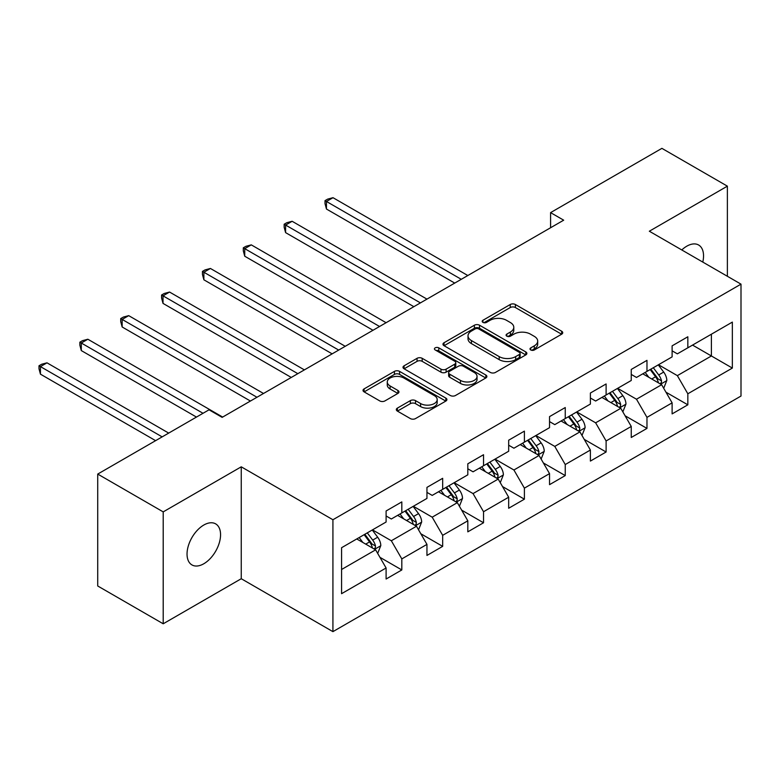 <?xml version="1.0" encoding="UTF-8"?>
<svg xmlns="http://www.w3.org/2000/svg" width="780" height="780" viewBox="0 0 780 780"><rect width="100%" height="100%" fill="white"/><g stroke="black" fill="none" stroke-linecap="round" stroke-linejoin="round"><path stroke-width="1.17" d="M530.751 349.966A2.545 1.472 0 0 0 534.349 349.966L561.668 334.201A3.637 2.096 0 0 0 562.731 332.719A3.637 2.096 0 0 0 561.668 331.227L515.395 304.512A3.637 2.096 0 0 0 510.247 304.512L482.927 320.287A2.545 1.472 0 0 0 482.186 321.321A2.545 1.472 0 0 0 482.927 322.364A2.545 1.472 0 0 0 486.535 322.364L490.064 320.317A11.632 6.718 0 0 1 506.522 320.317L510.374 322.549A11.632 6.718 0 0 1 513.786 327.298A11.632 6.718 0 0 1 510.374 332.046L506.844 334.084A2.545 1.472 0 0 0 506.093 335.127A2.545 1.472 0 0 0 506.844 336.17A2.545 1.472 0 0 0 510.442 336.17L513.971 334.123A11.632 6.718 0 0 1 530.429 334.123L534.29 336.356A11.632 6.718 0 0 1 537.693 341.104A11.632 6.718 0 0 1 534.29 345.852L530.751 347.89A2.545 1.472 0 0 0 530.01 348.933A2.545 1.472 0 0 0 530.751 349.966L530.751 347.89M203.804 563.755A23.702 13.689 120 0 0 219.287 542.861A23.702 13.689 120 0 0 215.65 523.867A23.702 13.689 120 0 0 203.804 525.038A23.702 13.689 120 0 0 188.311 545.932A23.702 13.689 120 0 0 191.948 564.925A23.702 13.689 120 0 0 203.804 563.755M702.78 262.08A23.702 13.689 120 0 0 698.636 245.018A23.702 13.689 120 0 0 686.78 246.188A23.702 13.689 120 0 0 681.779 249.961M397.381 408.115A3.637 2.096 0 0 0 396.318 409.607A3.637 2.096 0 0 0 397.381 411.089L410.368 418.587A3.637 2.096 0 0 0 415.506 418.587L445.848 401.066A3.637 2.096 0 0 0 446.911 399.584A3.637 2.096 0 0 0 445.848 398.102L399.575 371.377A3.637 2.096 0 0 0 394.427 371.377L364.094 388.898A3.637 2.096 0 0 0 363.022 390.38A3.637 2.096 0 0 0 364.094 391.862L379.772 400.92A3.637 2.096 0 0 0 384.92 400.92L397.898 393.422A3.637 2.096 0 0 0 398.96 391.94A3.637 2.096 0 0 0 397.898 390.458L390.117 385.964A9.731 5.616 0 0 1 387.27 381.995A9.731 5.616 0 0 1 393.276 376.808A9.731 5.616 0 0 1 403.874 378.027L434.343 395.616A9.731 5.616 0 0 1 437.19 399.584A9.731 5.616 0 0 1 431.184 404.771A9.731 5.616 0 0 1 420.586 403.552L415.506 400.618A3.637 2.096 0 0 0 410.368 400.618L397.381 408.115L397.381 411.089M241.254 466.82L163.205 511.885L97.724 474.074L97.724 585.985L163.205 623.785L241.254 578.721L332.923 631.644L332.923 519.743L241.254 466.82L241.254 578.721M727.379 276.286L727.379 186.157L649.331 231.221L741 284.144L332.923 519.743M727.379 186.157L661.898 148.356L550.582 212.618L550.582 227.74M97.724 474.074L209.04 409.812L222.134 417.368L563.677 220.184L550.582 212.618M490.327 372.421A3.637 2.096 0 0 0 495.466 372.421L525.798 354.91A3.637 2.096 0 0 0 526.87 353.418A3.637 2.096 0 0 0 525.798 351.936L479.524 325.221A3.637 2.096 0 0 0 474.386 325.221L444.044 342.732A3.637 2.096 0 0 0 442.981 344.214A3.637 2.096 0 0 0 444.044 345.706L490.327 372.421M436.195 350.522A2.545 1.472 0 0 1 438.779 350.883L438.779 347.851L485.823 375.014A3.637 2.096 0 0 1 486.886 376.506A3.637 2.096 0 0 1 485.823 377.988L455.491 395.499A3.637 2.096 0 0 1 450.343 395.499L404.069 368.784L404.069 365.82A3.637 2.096 0 0 0 403.006 367.302A3.637 2.096 0 0 0 404.069 368.784M404.069 365.82L417.056 358.322A3.637 2.096 0 0 1 422.194 358.322L440.963 369.154A3.637 2.096 0 0 0 446.101 369.154L454.72 364.182A3.637 2.096 0 0 0 455.783 362.7A3.637 2.096 0 0 0 454.72 361.218L435.181 349.937A2.545 1.472 0 0 1 434.431 348.894A2.545 1.472 0 0 1 436 347.539A2.545 1.472 0 0 1 438.779 347.851M332.923 631.644L741 396.045L741 284.144M379.938 557.32L401.817 569.946L401.817 558.909L426.952 544.391L426.952 555.438L442.669 546.361L442.669 535.324L467.815 520.806L467.815 531.843L483.532 522.766L483.532 511.729L508.677 497.211L508.677 508.258L524.394 499.18L524.394 488.144L549.539 473.626L549.539 484.663L565.246 475.585L565.246 464.548L590.392 450.031L590.392 461.077L606.109 452L606.109 440.963L631.254 426.445L631.254 437.482L646.971 428.405L646.971 417.368L672.116 402.851L672.116 413.897L687.833 404.82L687.833 393.783L732.352 368.072L732.352 322.101L711.399 334.201L711.399 355.973L732.352 368.072M401.817 569.946L386.1 579.023L386.1 567.986L341.572 593.687L341.572 547.716L386.1 522.015L386.1 510.978L401.817 501.901L401.817 512.938L426.952 498.42L426.952 487.383L442.669 478.315L442.669 489.352L467.815 474.835L467.815 463.798L483.532 454.72L483.532 465.757L508.677 451.24L508.677 440.203L524.394 431.135L524.394 442.172L549.539 427.654L549.539 416.618L565.246 407.54L565.246 418.577L590.392 404.06L590.392 393.023L606.109 383.955L606.109 394.992L631.254 380.474L631.254 369.437L646.971 360.36L646.971 371.397L672.116 356.879L672.116 345.842L687.833 336.775L687.833 347.812L732.352 322.101M397.625 515.356L416.481 526.246L391.336 540.764L372.479 529.874M386.1 515.96L391.336 518.992L401.817 512.938M391.336 540.764L401.817 558.909M416.481 526.246L426.952 544.391M438.477 491.77L457.343 502.661L432.198 517.179L413.341 506.288M426.952 492.375L432.198 495.398L442.669 489.352M432.198 517.179L442.669 535.324M457.343 502.661L467.815 520.806M479.339 468.175L498.196 479.066L473.05 493.584L454.194 482.693M467.815 468.78L473.05 471.812L483.532 465.757M473.05 493.584L483.532 511.729M498.196 479.066L508.677 497.211M520.201 444.59L539.058 455.481L513.913 469.999L495.056 459.108M508.677 445.195L513.913 448.217L524.394 442.172M513.913 469.999L524.394 488.144M539.058 455.481L549.539 473.626M561.064 420.995L579.92 431.886L554.775 446.404L535.918 435.513M549.539 421.6L554.775 424.632L565.246 418.577M554.775 446.404L565.246 464.548M579.92 431.886L590.392 450.031M601.916 397.41L620.783 408.301L595.637 422.819L576.771 411.928M590.392 398.014L595.637 401.037L606.109 394.992M595.637 422.819L606.109 440.963M620.783 408.301L631.254 426.445M642.779 373.815L661.635 384.706L636.49 399.223L617.633 388.333M631.254 374.419L636.49 377.452L646.971 371.397M636.49 399.223L646.971 417.368M661.635 384.706L672.116 402.851M692.542 345.091L711.399 355.973L677.352 375.638L658.495 364.748M672.116 350.834L677.352 353.857L687.833 347.812M677.352 375.638L687.833 393.783M163.205 511.885L163.205 623.785M341.572 569.498L375.619 549.841L356.762 538.951M375.619 549.841L386.1 567.986M665.964 392.194L687.833 404.82M625.102 415.779L646.971 428.405M584.24 439.374L606.109 452M543.377 462.959L565.246 475.585M502.525 486.554L524.394 499.18M461.662 510.139L483.532 522.766M420.8 533.734L442.669 546.361M531.765 350.327L534.29 348.875A11.632 6.718 0 0 0 537.693 344.126L537.693 341.104M513.786 327.298L513.786 330.32A11.632 6.718 0 0 1 510.374 335.069L507.858 336.521M561.62 334.23L515.395 307.535A3.637 2.096 0 0 0 510.247 307.535L483.951 322.725M525.749 354.929L479.524 328.244A3.637 2.096 0 0 0 474.386 328.244L444.093 345.735M519.373 354.461A2.545 1.472 0 0 0 520.124 353.418A2.545 1.472 0 0 0 519.373 352.385L478.754 328.926A2.545 1.472 0 0 0 475.156 328.926L471.422 331.081A11.632 6.718 0 0 0 468.019 335.829A11.632 6.718 0 0 0 471.422 340.577L499.19 356.616A11.632 6.718 0 0 0 515.648 356.616L519.373 354.461L519.373 357.484A2.545 1.472 0 0 0 520.124 356.45L520.124 353.418M468.019 335.829L468.019 338.861A11.632 6.718 0 0 0 471.422 343.61L471.422 340.577M519.373 357.484L515.648 359.639A11.632 6.718 0 0 1 499.19 359.639L471.422 343.61M404.118 368.813L417.056 361.345L417.056 358.322M455.783 362.7L455.783 365.723A3.637 2.096 0 0 1 454.72 367.204L446.101 372.177A3.637 2.096 0 0 1 440.963 372.177L422.194 361.345A3.637 2.096 0 0 0 417.056 361.345M438.779 350.883L485.774 378.017M460.434 380.396A9.731 5.616 0 0 0 471.032 381.615A9.731 5.616 0 0 0 477.038 376.428A9.731 5.616 0 0 0 474.191 372.46L463.456 366.259A3.637 2.096 0 0 0 458.318 366.259L449.699 371.231A3.637 2.096 0 0 0 448.636 372.713A3.637 2.096 0 0 0 449.699 374.205L460.434 380.396L460.434 383.419A9.731 5.616 0 0 0 471.032 384.637A9.731 5.616 0 0 0 477.038 379.45L477.038 376.428M448.636 372.713L448.636 375.745A3.637 2.096 0 0 0 449.699 377.227L449.699 374.205M460.434 383.419L449.699 377.227M437.19 399.584L437.19 402.607A9.731 5.616 0 0 1 431.184 407.794A9.731 5.616 0 0 1 420.586 406.575L415.506 403.65A3.637 2.096 0 0 0 410.368 403.65L397.43 411.119M387.27 381.995L387.27 385.018A9.731 5.616 0 0 0 390.117 388.986L390.117 385.964M397.849 393.452L390.117 388.986M445.799 401.095L399.575 374.41A3.637 2.096 0 0 0 394.427 374.41L364.143 391.892M663.712 388.294L666.822 380.445A9.818 5.665 -120 0 0 663.692 372.079L658.281 364.865M648.862 377.335L645.187 372.43M467.815 275.525L333.002 197.691L326.459 201.474L326.459 209.04L454.72 283.091M660.114 383.828L661.313 382.57L661.528 380.864A9.818 5.665 -120 0 0 658.71 374.956L653.308 367.741M650.851 369.164L656.848 377.169A5.002 2.886 60 0 1 657.755 378.69L661.528 380.864M650.169 369.554L655.57 376.769A9.818 5.665 60 0 1 658.379 382.678M326.459 209.04L325.016 203.668L325.016 200.645L461.263 279.308M325.016 200.645L327.639 199.134L333.002 197.691M622.85 411.879L625.96 404.03A9.818 5.665 -120 0 0 622.83 395.674L617.428 388.459M608 400.92L604.325 396.016M426.952 299.12L292.149 221.286L285.597 225.069L285.597 232.625L413.858 306.677M619.261 407.423L620.451 406.165L620.666 404.45A9.818 5.665 -120 0 0 617.858 398.551L612.446 391.336M609.989 392.75L615.986 400.754A5.002 2.886 60 0 1 616.892 402.275L620.666 404.45M609.307 393.149L614.708 400.364A9.818 5.665 60 0 1 617.516 406.263M285.597 232.625L284.154 227.263L284.154 224.23L420.41 302.894M284.154 224.23L286.777 222.719L292.149 221.286M581.987 435.474L585.107 427.625A9.818 5.665 -120 0 0 581.968 419.26L576.566 412.045M567.138 424.515L563.472 419.611M386.1 322.706L251.287 244.871L244.735 248.654L244.735 256.22L372.996 330.272M578.399 431.008L579.589 429.751L579.803 428.044A9.818 5.665 -120 0 0 576.995 422.136L571.584 414.921M569.127 416.344L575.123 424.349A5.002 2.886 60 0 1 576.04 425.87L579.803 428.044M568.444 416.735L573.856 423.95A9.818 5.665 60 0 1 576.664 429.858M244.735 256.22L243.301 250.848L243.301 247.826L379.548 326.488M243.301 247.826L245.915 246.314L251.287 244.871M541.125 459.059L544.245 451.21A9.818 5.665 -120 0 0 541.115 442.855L535.704 435.64M526.285 448.1L522.61 443.196M345.238 346.3L210.424 268.466L203.882 272.249L203.882 279.805L332.144 353.857M537.537 454.603L538.726 453.346L538.941 451.63A9.818 5.665 -120 0 0 536.133 445.731L530.731 438.506M528.274 439.93L534.271 447.935A5.002 2.886 60 0 1 535.178 449.456L538.941 451.63M527.582 440.329L532.993 447.544A9.818 5.665 60 0 1 535.801 453.443M203.882 279.805L202.439 274.443L202.439 271.411L338.686 350.074M202.439 271.411L205.062 269.899L210.424 268.466M500.273 482.654L503.383 474.805A9.818 5.665 -120 0 0 500.253 466.44L494.842 459.225M485.423 471.695L481.748 466.791M304.375 369.886L169.572 292.052L163.02 295.834L163.02 303.401L291.281 377.452M496.685 478.189L497.874 476.931L498.089 475.225A9.818 5.665 -120 0 0 495.271 469.316L489.869 462.101M487.412 463.525L493.409 471.529A5.002 2.886 60 0 1 494.315 473.041L498.089 475.225M486.73 463.915L492.131 471.13A9.818 5.665 60 0 1 494.939 477.038M163.02 303.401L161.577 298.028L161.577 295.006L297.833 373.669M161.577 295.006L164.2 293.494L169.572 292.052M459.41 506.24L462.52 498.391A9.818 5.665 -120 0 0 459.391 490.035L453.989 482.82M444.561 495.281L440.895 490.376M263.513 393.481L128.71 315.647L122.158 319.43L122.158 326.986L250.419 401.037M455.822 501.784L457.012 500.526L457.226 498.81A9.818 5.665 -120 0 0 454.418 492.911L449.007 485.686M446.55 487.11L452.546 495.115A5.002 2.886 60 0 1 453.453 496.636L457.226 498.81M445.868 487.51L451.269 494.725A9.818 5.665 60 0 1 454.087 500.624M122.158 326.986L120.715 321.623L120.715 318.591L256.971 397.254M120.715 318.591L123.337 317.08L128.71 315.647M418.548 529.834L421.668 521.986A9.818 5.665 -120 0 0 418.529 513.62L413.127 506.405M403.699 518.875L400.033 513.971M222.661 417.066L87.847 339.232L81.295 343.015L81.295 350.581L196.463 417.066M414.96 525.369L416.149 524.111L416.364 522.405A9.818 5.665 -120 0 0 413.556 516.496L408.154 509.281M405.688 510.705L411.684 518.71A5.002 2.886 60 0 1 412.601 520.221L416.364 522.405M405.005 511.095L410.416 518.31A9.818 5.665 60 0 1 413.224 524.218M81.295 350.581L79.862 345.209L79.862 342.186L203.014 413.283M79.862 342.186L82.475 340.675L87.847 339.232M377.686 553.42L380.806 545.571A9.818 5.665 -120 0 0 377.676 537.215L372.265 530M362.846 542.461L359.171 537.557M168.704 433.095L46.985 362.827L40.443 366.61L40.443 374.166L155.61 440.661M374.098 548.964L375.287 547.706L375.502 545.99A9.818 5.665 -120 0 0 372.694 540.091L367.292 532.867M364.835 534.29L370.831 542.295A5.002 2.886 60 0 1 371.738 543.816L375.502 545.99M364.143 534.69L369.554 541.905A9.818 5.665 60 0 1 372.362 547.804M40.443 374.166L39 368.803L39 365.771L162.152 436.878M39 365.771L41.623 364.26L46.985 362.827M534.29 348.875L534.29 345.852M506.844 336.17L506.844 334.084M510.374 335.069L510.374 332.046M482.927 322.364L482.927 320.287M510.247 307.535L510.247 304.512M515.395 307.535L515.395 304.512M561.668 334.201L561.668 331.227M444.044 345.706L444.044 342.732M474.386 328.244L474.386 325.221M479.524 328.244L479.524 325.221M525.798 354.91L525.798 351.936M499.19 359.639L499.19 356.616M515.648 359.639L515.648 356.616M422.194 361.345L422.194 358.322M440.963 372.177L440.963 369.154M446.101 372.177L446.101 369.154M454.72 367.204L454.72 364.182M485.823 377.988L485.823 375.014M410.368 403.65L410.368 400.618M415.506 403.65L415.506 400.618M420.586 406.575L420.586 403.552M397.898 393.422L397.898 390.458M364.094 391.862L364.094 388.898M394.427 374.41L394.427 371.377M399.575 374.41L399.575 371.377M445.848 401.066L445.848 398.102M660.67 384.15L666.754 380.63M658.71 374.956L663.692 372.079M651.729 378.992L655.57 376.769M619.808 407.735L625.901 404.225M617.858 398.551L622.83 395.674M610.876 402.577L614.708 400.364M578.945 431.33L585.039 427.81M576.995 422.136L581.968 419.26M570.014 426.173L573.856 423.95M538.093 454.915L544.177 451.406M536.133 445.731L541.115 442.855M529.152 449.758L532.993 447.544M497.231 478.51L503.324 474.991M495.271 469.316L500.253 466.44M488.29 473.353L492.131 471.13M456.368 502.096L462.462 498.586M454.418 492.911L459.391 490.035M447.437 496.938L451.269 494.725M415.516 525.691L421.6 522.171M413.556 516.496L418.529 513.62M406.575 520.533L410.416 518.31M374.654 549.276L380.738 545.766M372.694 540.091L377.676 537.215M365.713 544.118L369.554 541.905"/></g></svg>
